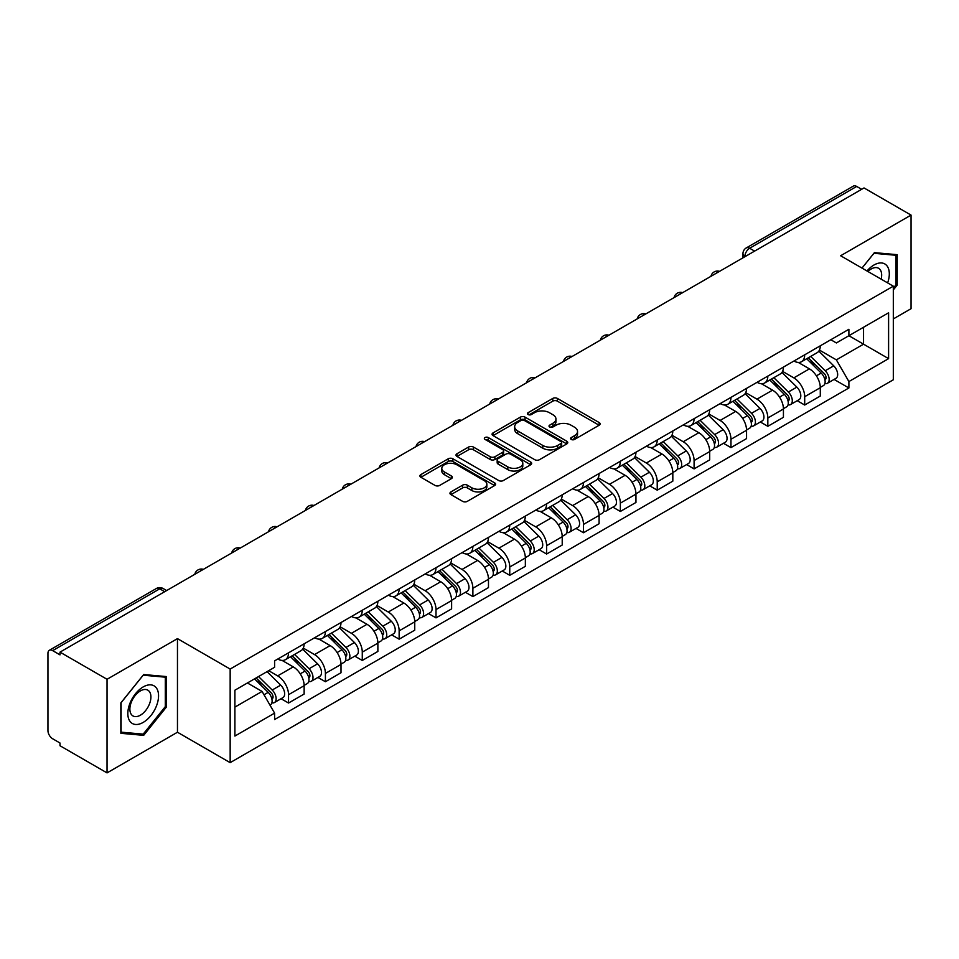 <?xml version="1.0" encoding="UTF-8"?>
<svg xmlns="http://www.w3.org/2000/svg" width="959" height="959" viewBox="0 0 959 959"><rect width="100%" height="100%" fill="white"/><g stroke="black" fill="none" stroke-linecap="round" stroke-linejoin="round"><path stroke-width="1.44" d="M571.264 439.45A2.302 1.331 0 0 0 574.513 439.45L599.159 425.221A3.285 1.894 0 0 0 600.118 423.878A3.285 1.894 0 0 0 599.159 422.547L557.407 398.441A3.285 1.894 0 0 0 552.768 398.441L528.121 412.67A2.302 1.331 0 0 0 527.45 413.605A2.302 1.331 0 0 0 528.121 414.54A2.302 1.331 0 0 0 531.37 414.54L534.559 412.694A10.501 6.066 0 0 1 549.399 412.694L552.875 414.708A10.501 6.066 0 0 1 555.956 418.999A10.501 6.066 0 0 1 552.875 423.279L549.687 425.125A2.302 1.331 0 0 0 549.016 426.06A2.302 1.331 0 0 0 549.687 426.995A2.302 1.331 0 0 0 552.935 426.995L556.124 425.161A10.501 6.066 0 0 1 570.977 425.161L574.453 427.163A10.501 6.066 0 0 1 577.534 431.454A10.501 6.066 0 0 1 574.453 435.734L571.264 437.58A2.302 1.331 0 0 0 570.593 438.515A2.302 1.331 0 0 0 571.264 439.45L571.264 437.58M450.922 491.919A3.285 1.894 0 0 0 449.963 493.262A3.285 1.894 0 0 0 450.922 494.604L462.646 501.365A3.285 1.894 0 0 0 467.285 501.365L494.652 485.554A3.285 1.894 0 0 0 495.611 484.223A3.285 1.894 0 0 0 494.652 482.88L452.9 458.774A3.285 1.894 0 0 0 448.261 458.774L420.881 474.573A3.285 1.894 0 0 0 419.922 475.916A3.285 1.894 0 0 0 420.881 477.258L435.038 485.422A3.285 1.894 0 0 0 439.678 485.422L451.389 478.661A3.285 1.894 0 0 0 452.348 477.318A3.285 1.894 0 0 0 451.389 475.988L444.377 471.936A8.775 5.071 0 0 1 441.799 468.352A8.775 5.071 0 0 1 447.218 463.665A8.775 5.071 0 0 1 456.784 464.767L484.271 480.639A8.775 5.071 0 0 1 486.848 484.223A8.775 5.071 0 0 1 481.43 488.898A8.775 5.071 0 0 1 471.864 487.807L467.285 485.158A3.285 1.894 0 0 0 462.646 485.158L450.922 491.919L450.922 494.604M230.16 669.058L177.463 638.622L107.036 679.284L59.997 652.132L864.023 187.94L911.05 215.092L840.623 255.753L893.32 286.178L230.16 669.058L230.16 762.657L893.32 379.788L893.32 286.178M534.786 459.709A3.285 1.894 0 0 0 539.426 459.709L566.805 443.909A3.285 1.894 0 0 0 567.764 442.567A3.285 1.894 0 0 0 566.805 441.224L525.041 417.117A3.285 1.894 0 0 0 520.401 417.117L493.034 432.929A3.285 1.894 0 0 0 492.063 434.259A3.285 1.894 0 0 0 493.034 435.602L534.786 459.709M485.949 439.953A2.302 1.331 0 0 1 488.275 440.277L488.275 437.544L530.723 462.058A3.285 1.894 0 0 1 531.682 463.389A3.285 1.894 0 0 1 530.723 464.731L503.355 480.531A3.285 1.894 0 0 1 498.716 480.531L456.952 456.424L456.952 453.751A3.285 1.894 0 0 0 455.993 455.093A3.285 1.894 0 0 0 456.952 456.424M456.952 453.751L468.675 446.99A3.285 1.894 0 0 1 473.314 446.99L490.241 456.76A3.285 1.894 0 0 0 494.88 456.76L502.66 452.276A3.285 1.894 0 0 0 503.619 450.934A3.285 1.894 0 0 0 502.66 449.603L485.026 439.414A2.302 1.331 0 0 1 484.355 438.479A2.302 1.331 0 0 1 485.769 437.256A2.302 1.331 0 0 1 488.275 437.544M107.036 679.284L107.036 772.894L59.997 745.742L59.997 743.009L52.673 738.778A6.689 3.86 -120 0 1 47.95 730.59L47.95 653.367A6.689 3.86 -120 0 1 49.329 650.298L156.389 588.49A6.689 3.86 60 0 1 159.733 588.826L52.673 650.634A6.689 3.86 -120 0 0 49.329 650.298M893.32 318.927L911.05 308.702L911.05 215.092M107.036 772.894L177.463 732.232L230.16 762.657M59.997 652.132L59.997 654.865L52.673 650.634M754.601 251.114L749.638 248.249A6.689 3.86 60 0 0 746.294 247.913L853.354 186.106A6.689 3.86 60 0 1 856.687 186.442L749.638 248.249A6.689 3.86 120 0 0 744.903 256.437L744.903 256.712M861.661 189.307L856.687 186.442M804.697 354.818A15.38 8.871 60 0 1 801.52 361.723L817.116 352.708A15.38 8.871 -120 0 0 820.293 345.815M782.556 371.373L793.824 377.87A15.38 8.871 60 0 1 804.697 396.702L820.293 387.7A15.38 8.871 -120 0 0 809.42 368.867L798.26 362.43M820.293 387.7L820.293 396.019L804.697 405.034L797.217 400.706M801.52 361.723A15.38 8.871 60 0 1 793.944 361.028M804.697 396.702L804.697 405.034M767.835 376.108A15.38 8.871 60 0 1 764.647 383.001L780.242 373.998A15.38 8.871 -120 0 0 783.431 367.093M760.355 421.996L767.835 426.311L783.431 417.309L783.431 408.99A15.38 8.871 -120 0 0 772.558 390.157L761.398 383.708M764.647 383.001A15.38 8.871 60 0 1 757.083 382.305M745.694 392.663L756.963 399.16A15.38 8.871 60 0 1 767.835 417.992L767.835 426.311M730.962 397.386A15.38 8.871 60 0 1 727.773 404.29L743.381 395.288A15.38 8.871 -120 0 0 746.558 388.383M723.482 443.286L730.962 447.601L746.558 438.599L746.558 430.267A15.38 8.871 -120 0 0 735.685 411.447L724.524 404.998M727.773 404.29A15.38 8.871 60 0 1 720.209 403.595M708.821 413.94L720.089 420.45A15.38 8.871 60 0 1 730.962 439.282L730.962 447.601M694.088 418.675A15.38 8.871 60 0 1 690.912 425.58L706.507 416.566A15.38 8.871 -120 0 0 709.696 409.673M686.62 464.564L694.088 468.891L709.696 459.876L709.696 451.557A15.38 8.871 -120 0 0 698.823 432.725L687.651 426.287M690.912 425.58A15.38 8.871 60 0 1 683.335 424.885M671.959 435.23L683.228 441.727A15.38 8.871 60 0 1 694.088 460.56L694.088 468.891M657.227 439.965A15.38 8.871 60 0 1 654.038 446.858L669.634 437.855A15.38 8.871 -120 0 0 672.822 430.951M649.746 485.853L657.227 490.169L672.822 481.166L672.822 472.847A15.38 8.871 -120 0 0 661.95 454.015L650.789 447.565M654.038 446.858A15.38 8.871 60 0 1 646.474 446.163M635.086 456.52L646.354 463.017A15.38 8.871 60 0 1 657.227 481.85L657.227 490.169M620.353 461.243A15.38 8.871 60 0 1 617.176 468.148L632.772 459.145A15.38 8.871 -120 0 0 635.949 452.24M612.873 507.143L620.353 511.459L635.949 502.456L635.949 494.125A15.38 8.871 -120 0 0 625.088 475.304L613.916 468.855M617.176 468.148A15.38 8.871 60 0 1 609.6 467.453M598.224 477.798L609.48 484.307A15.38 8.871 60 0 1 620.353 503.139L620.353 511.459M583.492 482.533A15.38 8.871 60 0 1 580.303 489.438L595.899 480.423A15.38 8.871 -120 0 0 599.087 473.53M576.011 528.421L583.492 532.748L599.087 523.734L599.087 515.415A15.38 8.871 -120 0 0 588.215 496.582L577.054 490.145M580.303 489.438A15.38 8.871 60 0 1 572.739 488.742M561.351 499.088L572.619 505.585A15.38 8.871 60 0 1 583.492 524.417L583.492 532.748M546.618 503.823A15.38 8.871 60 0 1 543.429 510.715L559.037 501.713A15.38 8.871 -120 0 0 562.214 494.808M539.138 549.711L546.618 554.026L562.214 545.024L562.214 536.704A15.38 8.871 -120 0 0 551.341 517.872L540.181 511.423M543.429 510.715A15.38 8.871 60 0 1 535.865 510.02M524.477 520.377L535.745 526.875A15.38 8.871 60 0 1 546.618 545.707L546.618 554.026M509.744 525.1A15.38 8.871 60 0 1 506.568 532.005L522.164 523.003A15.38 8.871 -120 0 0 525.352 516.098M502.276 571.001L509.756 575.316L525.352 566.313L525.352 557.982A15.38 8.871 -120 0 0 514.48 539.162L503.307 532.713M506.568 532.005A15.38 8.871 60 0 1 499.004 531.31M487.616 541.655L498.884 548.164A15.38 8.871 60 0 1 509.756 566.997L509.756 575.316M472.883 546.39A15.38 8.871 60 0 1 469.694 553.295L485.302 544.28A15.38 8.871 -120 0 0 488.479 537.388M465.403 592.278L472.883 596.606L488.479 587.591L488.479 579.272A15.38 8.871 -120 0 0 477.606 560.44L466.446 554.002M469.694 553.295A15.38 8.871 60 0 1 462.13 552.6M450.742 562.945L462.01 569.442A15.38 8.871 60 0 1 472.883 588.275L472.883 596.606M436.009 567.68A15.38 8.871 60 0 1 432.833 574.573L448.428 565.57A15.38 8.871 -120 0 0 451.617 558.665M428.541 613.568L436.009 617.884L451.617 608.881L451.617 600.562A15.38 8.871 -120 0 0 440.744 581.729L429.572 575.28M432.833 574.573A15.38 8.871 60 0 1 425.257 573.878M413.88 584.235L425.137 590.732A15.38 8.871 60 0 1 436.009 609.564L436.009 617.884M399.148 588.958A15.38 8.871 60 0 1 395.959 595.863L411.555 586.86A15.38 8.871 -120 0 0 414.744 579.955M391.668 634.858L399.148 639.173L414.744 630.171L414.744 621.84A15.38 8.871 -120 0 0 403.871 603.019L392.711 596.57M395.959 595.863A15.38 8.871 60 0 1 388.395 595.167M377.007 605.513L388.275 612.022A15.38 8.871 60 0 1 399.148 630.854L399.148 639.173M362.274 610.248A15.38 8.871 60 0 1 359.098 617.152L374.693 608.138A15.38 8.871 -120 0 0 377.87 601.245M354.794 656.136L362.274 660.463L377.87 651.449L377.87 643.129A15.38 8.871 -120 0 0 367.009 624.297L355.837 617.86M359.098 617.152A15.38 8.871 60 0 1 351.521 616.457M340.145 626.802L351.402 633.3A15.38 8.871 60 0 1 362.274 652.132L362.274 660.463M325.413 631.537A15.38 8.871 60 0 1 322.224 638.43L337.82 629.428A15.38 8.871 -120 0 0 341.008 622.523M317.932 677.426L325.413 681.741L341.008 672.739L341.008 664.419A15.38 8.871 -120 0 0 330.136 645.587L318.975 639.138M322.224 638.43A15.38 8.871 60 0 1 314.66 637.735M303.272 648.092L314.54 654.589A15.38 8.871 60 0 1 325.413 673.422L325.413 681.741M288.539 652.815A15.38 8.871 60 0 1 285.35 659.72L300.958 650.717A15.38 8.871 -120 0 0 304.135 643.813M281.059 698.715L288.539 703.031L304.135 694.028L304.135 685.697A15.38 8.871 -120 0 0 293.262 666.877L282.102 660.427M285.35 659.72A15.38 8.871 60 0 1 277.786 659.025M268.688 670.689L277.666 675.879A15.38 8.871 60 0 1 288.539 694.712L288.539 703.031M830.818 339.738L836.368 342.95L888.597 312.79L863.544 327.259L863.544 344.173L836.368 359.865L819.43 350.083M234.895 707.119L262.071 691.427L274.598 713.124L234.895 736.056L234.895 690.204L274.598 667.284L274.598 660.871L848.895 329.297L848.895 335.71L888.597 358.642L848.895 381.562L836.368 359.865M888.597 312.79L888.597 358.642M274.598 713.124L274.598 719.538L848.895 387.975L848.895 381.562M893.32 289.93L897.228 285.087L897.228 254.674L874.416 252.637L861.997 268.088L873.949 253.308L896.042 255.286L896.042 284.751L893.32 288.132M177.463 638.622L177.463 732.232M120.858 733.311L143.67 735.349L166.47 706.975L166.47 676.574L143.67 674.537L120.858 702.899L120.858 733.311M262.071 691.427L247.422 682.976M834.09 379.428L848.895 387.975M896.042 284.403L897.228 285.087M141.261 733.959L143.67 735.349M165.296 706.292L166.47 706.975M572.187 439.773L574.453 438.467A10.501 6.066 0 0 0 577.534 434.175L577.534 431.454M555.956 418.999L555.956 421.72A10.501 6.066 0 0 1 552.875 426.012L550.61 427.318M599.111 425.245L557.407 401.162A3.285 1.894 0 0 0 552.768 401.162L529.032 414.863M566.757 443.933L525.041 419.85A3.285 1.894 0 0 0 520.401 419.85L493.07 435.626L493.034 432.929M561.003 443.502A2.302 1.331 0 0 0 561.674 442.567A2.302 1.331 0 0 0 561.003 441.631L524.345 420.462A2.302 1.331 0 0 0 521.097 420.462L517.74 422.416A10.501 6.066 0 0 0 514.659 426.695A10.501 6.066 0 0 0 517.74 430.987L542.794 445.444A10.501 6.066 0 0 0 557.635 445.444L561.003 443.502L561.003 446.235A2.302 1.331 0 0 0 561.674 445.3L561.674 442.567M514.659 426.695L514.659 429.428A10.501 6.066 0 0 0 517.74 433.708L517.74 430.987M561.003 446.235L557.635 448.177A10.501 6.066 0 0 1 542.794 448.177L517.74 433.708M456.999 456.448L468.675 449.711L468.675 446.99M503.619 450.934L503.619 453.667A3.285 1.894 0 0 1 502.66 455.01L494.88 459.493A3.285 1.894 0 0 1 490.241 459.493L473.314 449.711A3.285 1.894 0 0 0 468.675 449.711M488.275 440.277L530.687 464.755M507.814 466.913A8.775 5.071 0 0 0 517.38 468.004A8.775 5.071 0 0 0 522.799 463.329A8.775 5.071 0 0 0 520.234 459.745L510.548 454.146A3.285 1.894 0 0 0 505.908 454.146L498.129 458.642A3.285 1.894 0 0 0 497.17 459.972A3.285 1.894 0 0 0 498.129 461.315L507.814 466.913L507.814 469.634A8.775 5.071 0 0 0 517.38 470.737A8.775 5.071 0 0 0 522.799 466.05L522.799 463.329M497.17 459.972L497.17 462.706A3.285 1.894 0 0 0 498.129 464.048L498.129 461.315M507.814 469.634L498.129 464.048M486.848 484.223L486.848 486.944A8.775 5.071 0 0 1 481.43 491.631A8.775 5.071 0 0 1 471.864 490.528L467.285 487.891A3.285 1.894 0 0 0 462.646 487.891L450.97 494.628M441.799 468.352L441.799 471.073A8.775 5.071 0 0 0 444.377 474.657L444.377 471.936M451.341 478.685L444.377 474.657M494.604 485.59L452.9 461.507A3.285 1.894 0 0 0 448.261 461.507L420.929 477.282M806.687 358.738L821.204 373.063A8.355 4.819 60 0 1 823.409 385.59L820.293 387.388M809.576 361.591L815.737 365.151M808.293 357.803L824.201 373.495A4.016 2.314 60 0 1 825.255 379.512A4.016 2.314 60 0 1 824.896 379.656M810.703 356.412L825.219 370.737A8.355 4.819 60 0 1 827.425 383.264A8.355 4.819 60 0 1 824.908 383.54M818.83 351.126L833.731 365.835A8.355 4.819 60 0 1 835.936 378.361L827.425 383.264M769.813 380.016L784.342 394.353A8.355 4.819 60 0 1 786.548 406.88L783.431 408.678M772.714 382.881L778.864 386.429M771.42 379.093L787.327 394.784A4.016 2.314 60 0 1 788.394 400.79A4.016 2.314 60 0 1 788.022 400.934M773.829 377.702L788.358 392.027A8.355 4.819 60 0 1 790.564 404.554A8.355 4.819 60 0 1 788.034 404.83M781.957 372.416L796.869 387.112A8.355 4.819 60 0 1 799.063 399.639L790.564 404.554M732.952 401.306L747.469 415.631A8.355 4.819 60 0 1 749.674 428.158L746.558 429.956M735.841 404.159L742.002 407.719M734.558 400.371L750.465 416.062A4.016 2.314 60 0 1 751.52 422.08A4.016 2.314 60 0 1 751.149 422.224M736.968 398.98L751.484 413.317A8.355 4.819 60 0 1 753.69 425.844A8.355 4.819 60 0 1 751.173 426.108M745.095 393.693L759.996 408.402A8.355 4.819 60 0 1 762.201 420.929L753.69 425.844M887.638 282.905A21.721 12.539 120 0 0 887.255 266.218A21.721 12.539 120 0 0 866.984 270.977M881.141 279.153A14.876 8.583 120 0 0 880.254 269.827A14.876 8.583 120 0 0 878.588 268.28A14.876 8.583 120 0 0 867.883 271.493M894.579 254.435L896.042 255.286M156.497 688.118A21.721 12.539 120 0 0 135.507 693.741A21.721 12.539 120 0 0 129.885 721.216A21.721 12.539 120 0 0 150.875 715.594A21.721 12.539 120 0 0 156.497 688.118M149.508 691.727A14.876 8.583 120 0 0 147.83 690.168A14.876 8.583 120 0 0 133.996 697.109A14.876 8.583 120 0 0 131.287 714.383A14.876 8.583 120 0 0 132.965 715.929A14.876 8.583 120 0 0 146.799 708.989A14.876 8.583 120 0 0 149.508 691.727M143.191 734.126L121.098 732.161L121.098 702.695L143.191 675.208L165.296 677.174L165.296 706.639L143.191 734.126M163.821 676.335L165.296 677.174M696.078 422.595L710.607 436.92A8.355 4.819 60 0 1 712.801 449.447L709.684 451.245M698.979 425.448L705.129 429.009M697.684 421.66L713.592 437.352A4.016 2.314 60 0 1 714.647 443.37A4.016 2.314 60 0 1 714.287 443.514M700.094 420.27L714.623 434.595A8.355 4.819 60 0 1 716.829 447.122A8.355 4.819 60 0 1 714.299 447.397M708.221 414.983L723.122 429.692A8.355 4.819 60 0 1 725.328 442.219L716.829 447.122M659.205 443.873L673.733 458.21A8.355 4.819 60 0 1 675.939 470.737L672.822 472.535M662.106 446.738L668.267 450.286M660.823 442.95L676.73 458.642A4.016 2.314 60 0 1 677.785 464.647A4.016 2.314 60 0 1 677.414 464.791M663.232 441.56L677.749 455.885A8.355 4.819 60 0 1 679.955 468.412A8.355 4.819 60 0 1 677.426 468.687M671.36 436.273L686.26 450.97A8.355 4.819 60 0 1 688.466 463.497L679.955 468.412M622.343 465.163L636.86 479.488A8.355 4.819 60 0 1 639.066 492.015L635.949 493.813M625.232 468.016L631.394 471.576M623.949 464.228L639.857 479.92A4.016 2.314 60 0 1 640.912 485.937A4.016 2.314 60 0 1 640.552 486.081M626.359 462.837L640.888 477.174A8.355 4.819 60 0 1 643.081 489.701A8.355 4.819 60 0 1 640.564 489.965M634.486 457.551L649.387 472.26A8.355 4.819 60 0 1 651.593 484.786L643.081 489.701M585.469 486.453L599.998 500.778A8.355 4.819 60 0 1 602.204 513.305L599.087 515.103M588.37 489.306L594.52 492.866M587.088 485.518L602.983 501.209A4.016 2.314 60 0 1 604.05 507.227A4.016 2.314 60 0 1 603.679 507.371M589.485 484.127L604.014 498.452A8.355 4.819 60 0 1 606.22 510.979A8.355 4.819 60 0 1 603.691 511.255M597.613 478.841L612.525 493.549A8.355 4.819 60 0 1 614.731 506.076L606.22 510.979M548.608 507.731L563.125 522.068A8.355 4.819 60 0 1 565.331 534.595L562.214 536.393M551.497 510.596L557.659 514.144M550.214 506.808L566.122 522.499A4.016 2.314 60 0 1 567.177 528.505A4.016 2.314 60 0 1 566.817 528.649M552.624 505.417L567.141 519.742A8.355 4.819 60 0 1 569.346 532.269A8.355 4.819 60 0 1 566.829 532.545M560.751 500.13L575.652 514.827A8.355 4.819 60 0 1 577.857 527.354L569.346 532.269M511.734 529.02L526.263 543.345A8.355 4.819 60 0 1 528.469 555.872L525.34 557.67M514.635 531.873L520.785 535.434M513.341 528.085L529.248 543.777A4.016 2.314 60 0 1 530.303 549.795A4.016 2.314 60 0 1 529.943 549.939M515.75 526.695L530.279 541.032A8.355 4.819 60 0 1 532.485 553.559A8.355 4.819 60 0 1 529.955 553.822M523.878 521.408L538.79 536.117A8.355 4.819 60 0 1 540.984 548.644L532.485 553.559M474.861 550.31L489.39 564.635A8.355 4.819 60 0 1 491.595 577.162L488.479 578.96M477.762 553.163L483.923 556.723M476.479 549.375L492.387 565.067A4.016 2.314 60 0 1 493.441 571.084A4.016 2.314 60 0 1 493.07 571.228M478.889 547.985L493.406 562.31A8.355 4.819 60 0 1 495.611 574.837A8.355 4.819 60 0 1 493.094 575.112M487.016 542.698L501.917 557.407A8.355 4.819 60 0 1 504.122 569.934L495.611 574.837M437.999 571.588L452.528 585.925A8.355 4.819 60 0 1 454.722 598.452L451.605 600.25M440.9 574.453L447.05 578.001M439.606 570.665L455.513 586.357A4.016 2.314 60 0 1 456.568 592.362A4.016 2.314 60 0 1 456.208 592.506M442.015 569.274L456.544 583.599A8.355 4.819 60 0 1 458.75 596.126A8.355 4.819 60 0 1 456.22 596.402M450.143 563.988L465.043 578.685A8.355 4.819 60 0 1 467.249 591.212L458.75 596.126M401.126 592.878L415.655 607.203A8.355 4.819 60 0 1 417.86 619.73L414.744 621.528M404.027 595.731L410.188 599.291M402.744 591.943L418.639 607.634A4.016 2.314 60 0 1 419.706 613.652A4.016 2.314 60 0 1 419.335 613.796M405.142 590.552L419.67 604.889A8.355 4.819 60 0 1 421.876 617.416A8.355 4.819 60 0 1 419.347 617.68M413.281 585.266L428.182 599.974A8.355 4.819 60 0 1 430.387 612.501L421.876 617.416M364.264 614.168L378.781 628.493A8.355 4.819 60 0 1 380.987 641.02L377.87 642.818M367.153 617.021L373.315 620.581M365.87 613.233L381.778 628.924A4.016 2.314 60 0 1 382.833 634.942A4.016 2.314 60 0 1 382.473 635.086M368.28 611.842L382.809 626.167A8.355 4.819 60 0 1 385.003 638.694A8.355 4.819 60 0 1 382.485 638.97M376.407 606.556L391.308 621.264A8.355 4.819 60 0 1 393.514 633.791L385.003 638.694M327.391 635.445L341.919 649.782A8.355 4.819 60 0 1 344.125 662.309L341.008 664.107M330.292 638.31L336.441 641.859M329.009 634.522L344.904 650.214A4.016 2.314 60 0 1 345.971 656.22A4.016 2.314 60 0 1 345.6 656.364M331.406 633.132L345.935 647.457A8.355 4.819 60 0 1 348.141 659.984A8.355 4.819 60 0 1 345.612 660.26M339.534 627.845L354.446 642.542A8.355 4.819 60 0 1 356.652 655.069L348.141 659.984M290.529 656.735L305.046 671.06A8.355 4.819 60 0 1 307.252 683.587L304.135 685.385M293.418 659.588L299.58 663.149M292.135 655.8L308.043 671.492A4.016 2.314 60 0 1 309.098 677.51A4.016 2.314 60 0 1 308.738 677.653M294.545 654.41L309.062 668.747A8.355 4.819 60 0 1 311.267 681.274A8.355 4.819 60 0 1 308.75 681.537M302.672 649.123L317.573 663.832A8.355 4.819 60 0 1 319.779 676.359L311.267 681.274M254.519 678.876L268.184 692.35A8.355 4.819 60 0 1 270.39 704.877L269.97 705.117M256.556 680.878L262.706 684.438M256.125 677.941L271.169 692.782A4.016 2.314 60 0 1 272.224 698.799A4.016 2.314 60 0 1 271.865 698.943M258.534 676.551L272.2 690.024A8.355 4.819 60 0 1 274.406 702.551A8.355 4.819 60 0 1 271.877 702.827M267.046 671.636L280.711 685.122A8.355 4.819 60 0 1 282.905 697.649L274.406 702.551M745.143 256.568L744.903 256.437A6.689 3.86 0 0 1 742.949 253.703L742.949 257.839M325.413 673.422L341.008 664.419M362.274 652.132L377.87 643.129M399.148 630.854L414.744 621.84M436.009 609.564L451.617 600.562M472.883 588.275L488.479 579.272M509.756 566.997L525.352 557.982M546.618 545.707L562.214 536.704M583.492 524.417L599.087 515.415M620.353 503.139L635.949 494.125M657.227 481.85L672.822 472.847M694.088 460.56L709.696 451.557M730.962 439.282L746.558 430.267M767.835 417.992L783.431 408.99M288.539 694.712L304.135 685.697M277.666 675.879L293.262 666.877M314.54 654.589L330.136 645.587M351.402 633.3L367.009 624.297M388.275 612.022L403.871 603.019M425.137 590.732L440.744 581.729M462.01 569.442L477.606 560.44M498.884 548.164L514.48 539.162M535.745 526.875L551.341 517.872M572.619 505.585L588.215 496.582M609.48 484.307L625.088 475.304M646.354 463.017L661.95 454.015M683.228 441.727L698.823 432.725M720.089 420.45L735.685 411.447M756.963 399.16L772.558 390.157M793.824 377.87L809.42 368.867M718.962 271.685A6.689 3.86 120 0 0 716.013 273.387M682.101 292.974A6.689 3.86 120 0 0 679.152 294.677M645.227 314.252A6.689 3.86 120 0 0 642.278 315.967M608.366 335.542A6.689 3.86 120 0 0 605.405 337.244M571.492 356.832A6.689 3.86 120 0 0 568.543 358.534M534.619 378.11A6.689 3.86 120 0 0 531.67 379.824M497.757 399.4A6.689 3.86 120 0 0 494.808 401.102M460.883 420.689A6.689 3.86 120 0 0 457.934 422.392M424.022 441.967A6.689 3.86 120 0 0 421.073 443.681M387.148 463.257A6.689 3.86 120 0 0 384.199 464.959M350.287 484.547A6.689 3.86 120 0 0 347.326 486.249M313.413 505.825A6.689 3.86 120 0 0 310.464 507.539M276.54 527.114A6.689 3.86 120 0 0 273.591 528.817M239.678 548.404A6.689 3.86 120 0 0 236.729 550.106M202.805 569.682A6.689 3.86 120 0 0 199.856 571.396M164.696 591.691L159.733 588.826A6.689 3.86 120 0 1 163.078 588.49A6.689 6.689 0 0 0 156.389 588.49M574.453 438.467L574.453 435.734M549.687 426.995L549.687 425.125M552.875 426.012L552.875 423.279M528.121 414.54L528.121 412.67M552.768 401.162L552.768 398.441M557.407 401.162L557.407 398.441M599.159 425.221L599.159 422.547M520.401 419.85L520.401 417.117M525.041 419.85L525.041 417.117M566.805 443.909L566.805 441.224M542.794 448.177L542.794 445.444M557.635 448.177L557.635 445.444M473.314 449.711L473.314 446.99M490.241 459.493L490.241 456.76M494.88 459.493L494.88 456.76M502.66 455.01L502.66 452.276M530.723 464.731L530.723 462.058M462.646 487.891L462.646 485.158M467.285 487.891L467.285 485.158M471.864 490.528L471.864 487.807M451.389 478.661L451.389 475.988M420.881 477.258L420.881 474.573M448.261 461.507L448.261 458.774M452.9 461.507L452.9 458.774M494.652 485.554L494.652 482.88M821.204 373.063L816.409 375.832M826.083 377.666L824.584 378.541M833.731 365.835L825.219 370.737M784.342 394.353L779.535 397.122M789.221 398.956L787.711 399.831M796.869 387.112L788.358 392.027M747.469 415.631L742.674 418.4M752.347 420.246L750.849 421.109M759.996 408.402L751.484 413.317M710.607 436.92L705.8 439.69M715.486 441.524L713.976 442.399M723.122 429.692L714.623 434.595M673.733 458.21L668.938 460.979M678.612 462.813L677.102 463.688M686.26 450.97L677.749 455.885M636.86 479.488L632.065 482.257M641.751 484.103L640.24 484.966M649.387 472.26L640.888 477.174M599.998 500.778L595.191 503.547M604.877 505.381L603.367 506.256M612.525 493.549L604.014 498.452M563.125 522.068L558.33 524.837M568.004 526.671L566.505 527.546M575.652 514.827L567.141 519.742M526.263 543.345L521.456 546.115M531.142 547.961L529.632 548.824M538.79 536.117L530.279 541.032M489.39 564.635L484.595 567.404M494.269 569.238L492.77 570.114M501.917 557.407L493.406 562.31M452.528 585.925L447.721 588.694M457.407 590.528L455.897 591.403M465.043 578.685L456.544 583.599M415.655 607.203L410.86 609.972M420.533 611.818L419.023 612.681M428.182 599.974L419.67 604.889M378.781 628.493L373.986 631.262M383.66 633.096L382.161 633.971M391.308 621.264L382.809 626.167M341.919 649.782L337.112 652.552M346.798 654.386L345.288 655.261M354.446 642.542L345.935 647.457M305.046 671.06L300.251 673.829M309.925 675.675L308.426 676.539M317.573 663.832L309.062 668.747M268.184 692.35L264.001 694.772M273.063 696.953L271.553 697.828M280.711 685.122L272.2 690.024M719.538 271.361A6.689 6.689 0 0 0 710.955 276.312M682.664 292.639A6.689 6.689 0 0 0 674.093 297.59M645.803 313.929A6.689 6.689 0 0 0 637.22 318.879M608.929 335.218A6.689 6.689 0 0 0 600.346 340.169M572.055 356.496A6.689 6.689 0 0 0 563.484 361.447M535.194 377.786A6.689 6.689 0 0 0 526.611 382.737M498.32 399.076A6.689 6.689 0 0 0 489.749 404.027M461.459 420.354A6.689 6.689 0 0 0 452.876 425.305M424.585 441.643A6.689 6.689 0 0 0 416.014 446.594M387.712 462.933A6.689 6.689 0 0 0 379.141 467.884M350.85 484.211A6.689 6.689 0 0 0 342.267 489.162M313.977 505.501A6.689 6.689 0 0 0 305.406 510.452M277.115 526.791A6.689 6.689 0 0 0 268.532 531.742M240.241 548.068A6.689 6.689 0 0 0 231.67 553.019M203.38 569.358A6.689 6.689 0 0 0 194.797 574.309M166.662 590.552L163.078 588.49M746.294 247.913A6.689 6.689 0 0 0 742.949 253.703"/></g></svg>

